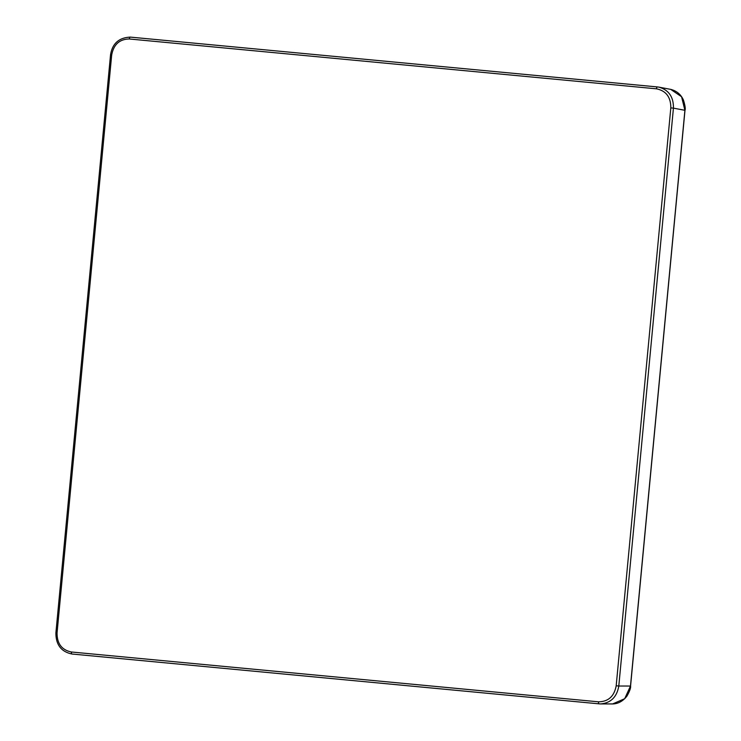 <?xml version="1.0" encoding="UTF-8"?>
<svg xmlns="http://www.w3.org/2000/svg" width="741" height="741" viewBox="0 0 741 741"><rect width="100%" height="100%" fill="white"/><g stroke="black" fill="none" stroke-linecap="round" stroke-linejoin="round"><path stroke-width="1.11" d="M71.414 651.997A1.964 0.806 95.4 0 0 72.034 654.025L599.126 703.848A1.964 0.806 -84.6 0 1 599.126 703.848L600.664 703.922C610.843 702.987 616.892 697.012 618.8 686.018L616.188 685.777C614.215 696.327 608.324 701.681 598.515 701.82L71.414 651.997C61.799 650.014 57.011 643.66 57.057 632.916L55.899 632.814C55.825 644.716 61.207 651.793 72.034 654.025A1.964 0.806 95.4 0 0 72.062 654.025L599.098 703.848M658.962 87.151L670.716 89.374L681.581 96.765L684.906 110.307L673.43 108.14C673.615 96.978 668.79 89.985 658.962 87.151L657.471 86.938A1.964 0.806 95.4 0 0 656.461 88.818C666.066 90.791 670.855 97.154 670.818 107.89L616.188 685.777M57.057 632.916L111.678 55.038C113.651 44.479 119.551 39.134 129.36 38.986A1.964 0.806 -84.6 0 1 130.342 37.115A1.964 0.806 -84.6 0 1 130.37 37.115L657.415 86.938M600.664 703.922L612.622 703.941L624.691 698.717L630.48 686.046L618.8 686.018L673.43 108.14L670.818 107.89M684.906 110.307L630.48 686.046M656.461 88.818L129.36 38.986M658.906 87.142L657.443 86.938A1.964 0.806 95.4 0 0 657.443 86.938L130.342 37.115C118.903 37.624 112.299 43.571 110.529 54.927L55.899 632.814M111.678 55.038L110.529 54.927M600.608 703.922L599.126 703.848A1.964 0.806 -84.6 0 1 598.515 701.82M670.716 89.374C676.709 90.921 680.942 94.478 683.434 100.044C685.092 105.426 685.61 108.853 684.99 110.316L630.572 686.046C630.897 687.852 629.693 691.205 626.942 696.095C622.912 701.199 618.142 703.82 612.622 703.95"/></g></svg>
